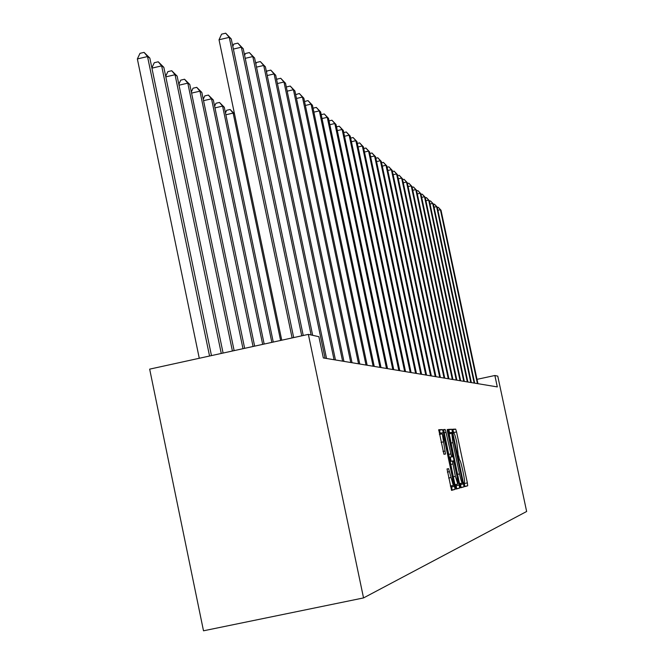 <?xml version="1.0" encoding="UTF-8"?>
<svg xmlns="http://www.w3.org/2000/svg" width="664" height="664" viewBox="0 0 664 664"><rect width="100%" height="100%" fill="white"/><g stroke="black" fill="none" stroke-linecap="round" stroke-linejoin="round"><path stroke-width="1" d="M464.227 484.645L464.85 486.604L467.697 485.791L467.365 482.886L456.55 431.932L455.678 429.118L452.674 429.226L453.919 433.219C454.583 433.741 455.529 436.771 456.757 442.29L458.567 457.928L459.563 459.837C460.218 460.31 461.165 463.306 462.385 468.825L463.298 473.108C464.418 478.636 464.775 481.757 464.377 482.479L464.227 484.645M447.038 468.967L451.57 490.364L455.097 489.36L443.378 432.563L442.431 429.591L438.721 429.724L443.925 454.267L445.502 454.051L442.332 433.833L444.888 441.767L452.4 477.2L453.304 485.417L448.59 468.668L447.038 468.967M494.871 375.5L497.303 386.913L323.335 357.946L318.878 336.689L308.362 334.374L363.54 597.924L526.643 511.487L497.768 376.139L494.871 375.5L477.018 379.343M459.762 484.936L460.658 487.783L463.937 486.861L463.605 483.898L452.624 432.123L451.727 429.259L448.266 429.384L459.762 484.936M456.027 484.438L456.624 488.712L459.604 488.09L456.201 489.053L455.272 486.148L443.577 429.55L445.137 429.492L446.059 432.438L451.553 456.89L452.541 456.741L452.209 453.769L447.478 431.476L447.245 429.425L447.901 431.459L459.264 485.077L459.604 488.09L456.052 488.87M308.362 334.374L149.666 369.142L203.499 630.8L363.54 597.924M453.827 433.219L452.649 429.732M464.725 486.421L464.285 482.504M459.48 459.853L458.633 455.844M449.918 433.733L448.806 429.882L448.225 429.899M460.517 487.617L461.024 487.467L460.451 483.409M462.783 482.902L452.259 433.301L451.81 433.335L452.881 442.639L459.521 473.955C460.774 479.574 461.721 482.595 462.376 483.01L462.783 482.902M449.188 457.43L452.533 456.741M450.258 457.222L451.122 461.297M455.371 476.354L457.82 484.056L456.915 476.005L454.317 463.746L453.404 460.857L452.425 461.015L455.371 476.354L453.296 476.793M440.572 434.206L439.41 430.239L438.655 430.264M451.412 490.181L452.068 489.999L451.495 485.791M477.424 383.601L440.415 209.724L441.012 210.206L477.939 383.692M437.31 207.5L438.257 207.284L440.415 209.724L437.9 210.28M438.257 207.284L441.012 210.206M474.154 383.062L436.613 206.62L437.227 207.118L474.685 383.145M433.426 204.371L434.422 204.147L436.613 206.62L434.024 207.201M434.422 204.147L437.227 207.118M470.793 382.497L432.696 203.425L433.335 203.939L471.34 382.588M429.425 201.159L430.479 200.918L432.696 203.425L430.031 204.022M430.479 200.918L433.335 203.939M467.323 381.924L428.662 200.13L429.317 200.661L467.888 382.016M425.3 197.839L426.412 197.59L428.662 200.13L425.914 200.744M426.412 197.59L429.317 200.661M463.746 381.327L424.503 196.735L425.184 197.283L464.327 381.426M421.051 194.427L422.229 194.162L424.503 196.735L421.673 197.374M422.229 194.162L425.184 197.283M460.052 380.713L420.221 193.232L420.918 193.805L460.658 380.812M416.66 190.9L417.905 190.618L420.221 193.232L417.299 193.888M417.905 190.618L420.918 193.805M456.251 380.082L415.797 189.622L416.511 190.211L456.865 380.181M412.128 187.265L413.448 186.974L415.797 189.622L412.776 190.302M413.448 186.974L416.511 190.211M452.317 379.426L411.223 185.895L411.971 186.501L452.956 379.534M407.455 183.521L408.85 183.206L411.223 185.895L408.111 186.592M408.85 183.206L411.971 186.501M448.258 378.746L406.509 182.044L407.273 182.666L448.914 378.862M402.625 179.645L404.094 179.313L406.509 182.044L403.289 182.766M404.094 179.313L407.273 182.666M444.058 378.048L401.637 178.06L402.425 178.707L444.739 378.165M397.628 175.645L399.188 175.288L401.637 178.06L398.3 178.815M399.188 175.288L402.425 178.707M439.717 377.326L396.591 173.943L397.412 174.615L440.423 377.442M392.466 171.503L394.109 171.129L396.591 173.943L393.146 174.723M394.109 171.129L397.412 174.615M435.235 376.579L391.378 169.685L392.225 170.382L435.957 376.704M387.12 167.228L388.855 166.83L391.378 169.685L387.809 170.499M388.855 166.83L392.225 170.382M430.579 375.807L385.983 165.286L386.863 166L431.343 375.932M381.584 162.796L383.418 162.381L385.983 165.286L382.29 166.116M383.418 162.381L386.863 166M425.765 375.002L380.389 160.721L381.302 161.46L426.554 375.135M375.849 158.206L377.791 157.766L380.389 160.721L376.563 161.584M377.791 157.766L381.302 161.46M420.777 374.172L374.596 155.99L375.542 156.754L421.59 374.305M369.898 153.459L371.956 152.986L374.596 155.99L370.62 156.887M371.956 152.986L375.542 156.754M415.598 373.309L368.586 151.077L369.566 151.882L416.436 373.45M363.723 148.528L365.897 148.03L368.586 151.077L364.461 152.023M365.897 148.03L369.566 151.882M410.219 372.413L362.345 145.989L363.366 146.819L411.099 372.562M357.315 143.416L359.622 142.885L362.345 145.989L358.07 146.968M359.622 142.885L363.366 146.819M404.642 371.483L355.871 140.702L356.925 141.565L405.546 371.641M350.658 138.104L353.099 137.548L355.871 140.702L351.422 141.714M353.099 137.548L356.925 141.565M398.832 370.52L349.139 135.207L350.235 136.103L399.778 370.678M343.736 132.584L346.317 131.995L349.139 135.207L344.508 136.261M346.317 131.995L350.235 136.103M392.797 369.516L342.134 129.488L343.28 130.418L393.777 369.682M336.532 126.849L339.271 126.218L342.134 129.488L337.32 130.592M339.271 126.218L343.28 130.418M386.506 368.47L334.847 123.537L336.034 124.508L387.535 368.636M329.029 120.873L331.934 120.209L334.847 123.537L329.834 124.691M331.934 120.209L336.034 124.508M379.957 367.375L327.252 117.337L328.497 118.35L381.028 367.557M321.202 114.656L324.289 113.951L327.252 117.337L322.023 118.541M324.289 113.951L328.497 118.35M373.126 366.237L319.342 110.88L320.629 111.934L374.247 366.428M313.043 108.174L316.313 107.419L319.342 110.88L313.881 112.133M316.313 107.419L320.629 111.934M365.997 365.051L311.076 104.132L312.429 105.236L367.159 365.25M304.544 101.517L307.996 100.613L311.076 104.132L305.374 105.451M307.996 100.613L312.429 105.236M234.533 114.009L233.139 113.096L280.598 340.458M225.486 112.922L226.656 110.29L230.109 109.494L234.5 113.876M230.109 109.494L233.139 113.096L225.868 114.772M358.552 363.814L302.444 97.085L303.855 98.239L359.763 364.013M295.688 94.661L299.315 93.499L302.444 97.085L296.484 98.463M299.315 93.499L303.855 98.239M273.269 342.06L224.299 107.261L222.581 106.115L271.842 342.375M214.621 106.232L215.966 103.26L219.485 102.447L224.299 107.261M219.485 102.447L222.581 106.115L214.97 107.883M350.758 362.519L293.422 89.723L294.899 90.926L352.028 362.727M286.408 87.499L286.682 86.884L290.226 86.063L293.422 89.723L287.18 91.167M290.226 86.063L294.899 90.926M264.172 344.052L213.327 100.007L211.525 98.82L262.678 344.384M203.259 99.251L204.769 95.906L208.38 95.068L213.327 100.007M208.38 95.068L211.525 98.82L203.549 100.671M342.599 361.158L283.984 82.012L285.528 83.274L343.935 361.382M276.705 80.012L277.096 79.116L280.723 78.277L283.984 82.012L277.444 83.531M280.723 78.277L285.528 83.274M254.644 346.143L201.831 92.42L199.939 91.167L253.067 346.492M191.34 91.947L193.05 88.204L196.735 87.341L201.831 92.42M196.735 87.341L199.939 91.167L191.581 93.109M334.05 359.73L274.091 73.936L275.701 75.256L335.453 359.963M266.521 72.177L267.053 70.982L270.771 70.118L274.091 73.936L267.227 75.53M270.771 70.118L275.701 75.256M244.642 348.334L189.779 84.461L187.796 83.149L242.991 348.7M178.832 84.303L180.757 80.12L184.534 79.24L189.779 84.461M184.534 79.24L187.796 83.149L179.014 85.191M325.078 358.245L263.708 65.462L265.409 66.848L326.547 358.485M255.839 63.976L256.52 62.449L260.321 61.569L263.708 65.462L256.503 67.139M260.321 61.569L265.409 66.848M234.135 350.633L177.13 76.103L175.047 74.725L232.408 351.015M165.693 76.285L167.851 71.637L171.719 70.733L177.13 76.103M171.719 70.733L175.047 74.725L165.817 76.883M311.117 334.98L252.81 56.565L254.594 58.017L312.678 335.32M244.618 55.369L245.456 53.493L249.357 52.581L252.81 56.565L245.232 58.332M249.357 52.581L254.594 58.017M223.096 353.057L163.834 67.321L161.642 65.877L221.27 353.456M151.873 67.877L154.28 62.723L158.248 61.794L163.834 67.321M158.248 61.794L161.642 65.877L151.923 68.151M301.73 335.826L241.347 47.21L243.223 48.738L303.232 335.494M232.807 46.347L233.828 44.073L237.828 43.143L241.347 47.21L233.379 49.078M237.828 43.143L243.223 48.738M211.467 355.605L149.84 58.083L147.532 56.556L137.357 58.947L199.275 358.278M137.357 58.947L140.004 53.336L144.071 52.381L147.532 56.556L209.55 356.02M144.071 52.381L149.84 58.083M292.102 337.934L229.287 37.358L231.263 38.977L293.679 337.586M281.743 340.209L219.029 39.765L229.287 37.358L225.685 33.2L231.263 38.977M219.029 39.765L221.593 34.163L225.685 33.2M452.806 429.724L455.678 429.118M453.686 432.546L456.55 431.932M464.493 483.483L467.365 482.886M464.825 486.397L467.697 485.791L464.825 486.397M448.806 429.882L451.727 429.259M449.711 432.745L452.624 432.123M460.683 484.512L463.605 483.898M461.015 487.467L463.937 486.861L461.024 487.467M448.947 433.941L451.819 433.326L448.947 433.941M450.881 443.071L452.881 442.639M457.521 474.378L459.521 473.955M459.48 483.616L462.376 483.01M443.519 429.84L445.137 429.492M443.984 432.878L446.059 432.438M448.549 454.417L450.632 453.977M449.179 457.388L451.553 456.89M456.292 485.699L459.264 485.077M450.059 461.521L452.425 461.015L450.059 461.521M450.682 464.46L452.757 464.02M447.005 469.008L448.59 468.668M447.37 472.079L449.528 471.623M448.632 478.022L450.79 477.574M441.079 442.365L443.237 441.909M443.004 451.462L445.162 451.005M439.41 430.239L442.431 429.591M440.356 433.202L443.378 432.563M451.736 486.928L454.757 486.289M452.068 489.999L455.097 489.36L452.068 489.999M454.956 484.662L457.82 484.056M450.333 486.04L453.304 485.417M439.402 434.455L442.332 433.833"/></g></svg>
